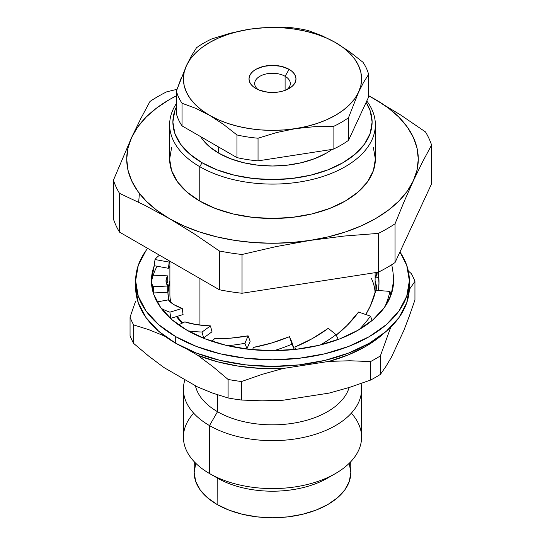 <?xml version="1.0" encoding="UTF-8"?>
<svg xmlns="http://www.w3.org/2000/svg" width="545" height="545" viewBox="0 0 545 545"><rect width="100%" height="100%" fill="white"/><g stroke="black" fill="none" stroke-linecap="round" stroke-linejoin="round"><path stroke-width="0.82" d="M199.77 201.085A102.855 59.385 0 0 0 311.863 213.953A102.855 59.385 0 0 0 375.355 159.092L373.38 170.674L367.528 181.819L358.024 192.085L345.23 201.085L329.643 208.469L311.863 213.953L292.563 217.332L272.5 218.477L252.437 217.332L233.137 213.953L215.357 208.469L199.77 201.085L199.77 166.695L199.77 201.085L186.976 192.085L177.472 181.819L171.62 170.674L169.645 159.092A102.855 59.385 0 0 0 199.77 201.085M366.778 100.968A102.855 59.385 180 0 1 375.355 124.703A102.855 59.385 180 0 1 311.863 179.571A102.855 59.385 180 0 1 199.77 166.695A102.855 59.385 0 0 0 330.434 173.773A102.855 59.385 0 0 0 366.778 100.968M202.059 162.73L199.77 166.695L202.059 162.73L189.674 154.01L180.47 144.071L174.795 133.28L172.881 122.06L174.795 110.839L176.396 106.922A99.619 57.511 180 0 0 202.059 162.73A99.619 57.511 180 0 0 326.019 170.571A99.619 57.511 180 0 0 366.111 102.399L370.205 110.839L372.119 122.06L370.205 133.28L364.53 144.071L355.326 154.01L342.941 162.73L327.845 169.883L310.623 175.197L291.936 178.467L272.5 179.571L253.064 178.467L234.377 175.197L217.155 169.883L202.059 162.73M218.668 153.138A76.13 43.954 0 0 0 332.096 149.405L326.332 153.138L314.792 158.609L301.63 162.669L287.351 165.169L272.5 166.014L257.649 165.169L243.37 162.669L230.208 158.609L218.668 153.138L218.668 147.041L218.668 153.138A76.13 43.954 0 0 1 200.696 136.659L202.168 138.88L209.198 146.482L218.668 153.138M285.096 76.286A17.815 10.287 0 0 0 260.871 75.762A17.815 10.287 0 0 0 258.173 89.673A17.815 10.287 180 0 1 254.685 83.555A17.815 10.287 180 0 1 265.681 74.052A17.815 10.287 180 0 1 285.096 76.286L285.096 90.375L285.096 76.286A17.815 10.287 180 0 1 290.315 83.555A17.815 10.287 180 0 1 286.827 89.673A17.815 10.287 0 0 0 285.096 76.286L289.109 69.338L285.096 76.286M255.891 88.515L255.891 88.515A23.489 13.557 180 0 1 255.891 69.338A23.489 13.557 180 0 1 289.109 69.338A23.489 13.557 180 0 1 289.109 88.515A23.489 13.557 180 0 1 255.891 88.515L252.969 86.464L250.802 84.121L249.467 81.573L249.011 78.93L249.467 76.28L250.802 73.739L252.969 71.395L255.891 69.338L263.514 66.401L272.5 65.366L281.486 66.401L289.109 69.338L292.031 71.395L294.198 73.739L295.533 76.28L295.99 78.93L295.533 81.573L294.198 84.121L292.031 86.464L285.546 90.204L281.486 91.458L277.085 92.228L267.915 92.228L259.454 90.204L255.891 88.515M138.675 202.243L139.391 193.407M331.374 475.758A78.153 45.119 180 0 1 217.237 477.992L217.121 504.506A78.317 45.215 0 0 0 302.598 514.276A78.317 45.215 0 0 0 350.817 472.372L350.748 461.744M183.413 389.212A89.087 51.434 180 0 1 184.959 379.674A89.087 51.434 0 0 0 209.505 425.584L217.523 411.7A77.751 44.888 180 0 1 195.389 385.697A77.751 44.888 0 0 0 217.523 411.7L217.523 394.791L217.523 411.7A77.751 44.888 0 0 0 296.078 422.729A77.751 44.888 0 0 0 349.141 387.509A77.751 44.888 180 0 1 296.078 422.729A77.751 44.888 180 0 1 217.523 411.7L209.505 425.584A89.087 51.434 180 0 1 183.413 389.212L183.413 437.158A89.087 51.434 0 0 0 209.505 473.523L217.237 477.992A78.153 45.119 0 0 0 327.763 477.992L335.495 473.523A89.087 51.434 180 0 1 209.505 473.523A89.087 51.434 0 0 0 306.59 484.675A89.087 51.434 0 0 0 361.587 437.158L361.587 389.212A89.087 51.434 180 0 1 306.59 436.736A89.087 51.434 180 0 1 209.505 425.584L209.505 473.523L209.505 425.584A89.087 51.434 0 0 0 311.079 435.578A89.087 51.434 0 0 0 361.049 383.551A89.087 51.434 180 0 1 361.587 389.212M351.321 413.185A89.087 51.434 180 0 1 335.495 473.523M199.94 278.55L199.94 325.099L199.94 278.55M182.221 323.124A104.558 60.366 180 0 1 176.491 316.577L182.221 323.124M169.951 280.893L167.942 292.672L168.807 300.424A104.558 60.366 180 0 1 169.89 281.084M375.089 293.012A102.61 59.241 0 0 0 371.37 278.4M375.11 281.084A104.558 60.366 180 0 1 376.983 290.39L375.11 281.084M205.274 338.908A104.558 60.366 180 0 1 203.258 337.9L205.267 338.901M391.501 357.057L403.831 330.495L409.438 315.787L403.831 330.495L391.501 357.057L385.915 366.478L380.383 374.408L380.383 355.892L390.765 327.157L380.383 355.892A145.781 84.168 180 0 1 370.546 361.567A145.781 84.168 0 0 0 380.383 355.892L380.383 374.408A145.781 84.168 180 0 1 370.546 380.083A145.781 84.168 0 0 0 380.383 374.408L385.915 366.478L391.501 357.057M164.031 367.589L197.712 387.032L213.061 393.258L197.712 387.032L164.031 367.589L148.778 356.164L133.648 343.439L133.648 324.922L148.778 329.657L164.031 335.849L161.143 333.329A131.754 76.068 180 0 0 164.031 335.849L148.778 329.657L133.648 324.922A145.781 84.168 180 0 1 130.051 317.163A145.781 84.168 0 0 0 133.648 324.922L133.648 343.439A145.781 84.168 180 0 1 130.051 335.679A145.781 84.168 0 0 0 133.648 343.439L148.778 356.164L164.031 367.589M283.032 400.234L329.044 393.115L349.897 387.27L329.044 393.115L283.032 400.234L262.118 400.841L241.53 400.044L241.53 381.527L262.118 374.361L283.032 368.495L260.544 368.42L238.403 366.145L217.251 361.723L197.712 355.292L186.792 348.991L197.712 355.292L213.061 366.792L228.096 379.449A145.781 84.168 0 0 0 241.53 381.527A145.781 84.168 180 0 1 228.096 379.449L228.096 397.966A145.781 84.168 0 0 0 241.53 400.044A145.781 84.168 180 0 1 228.096 397.966L213.061 393.258L228.096 397.966L228.096 379.449L213.061 366.792L197.712 355.292A131.754 76.068 180 0 0 283.032 368.495L262.118 374.361L241.53 381.527L241.53 400.044L262.118 400.841L283.032 400.234M165.782 336.865L164.031 335.849L165.782 336.865M383.857 333.322L380.151 336.524L365.661 346.457L348.459 354.822L329.044 361.376L283.032 368.495L329.044 361.376L349.897 360.77L370.546 361.567L370.546 380.083L349.897 387.27L370.546 380.083L370.546 361.567L349.897 360.77L329.044 361.376A131.754 76.068 180 0 0 383.85 333.329M411.352 273.644L408.321 270.994L411.352 273.644A145.781 84.168 180 0 1 414.949 281.404A145.781 84.168 0 0 0 411.352 273.644M409.438 289.306L414.949 281.404L414.949 299.92L409.438 315.787L414.949 299.92L414.949 281.404L409.438 289.306M135.562 301.296L130.051 317.163L130.051 335.679L130.051 317.163L135.562 301.296M169.89 261.198L169.89 294.259A102.61 59.241 0 0 0 170.892 302.523M177.275 316.332A102.61 59.241 0 0 0 182.684 322.906M195.689 463.713L194.184 472.535L195.689 481.358L200.144 489.839L207.379 497.653L217.121 504.506L228.989 510.127L242.532 514.31L257.22 516.878L272.5 517.75L287.78 516.878L302.468 514.31L316.011 510.127L327.879 504.506L337.621 497.653L344.856 489.839L349.311 481.358L350.817 472.535L349.311 463.713M194.252 461.744L194.184 472.372A78.317 45.215 0 0 0 217.121 504.506L217.237 477.992L209.505 473.523A89.087 51.434 180 0 1 193.679 413.185M191.499 55.733L196.5 47.762A97.187 56.108 180 0 1 211.923 38.858L230.576 33.156L249.44 29.246L268.283 27.325L286.963 27.25A97.187 56.108 180 0 1 308.027 30.506L321.707 35.589L335.495 42.558L349.359 51.564L362.956 62.225A97.187 56.108 180 0 1 368.604 74.386L368.604 97.03L348.5 140.351L348.5 117.706L348.5 140.351A97.187 56.108 180 0 1 333.077 149.255L333.077 126.61L333.077 149.255L258.037 160.864L258.037 138.219L258.037 160.864A97.187 56.108 180 0 1 236.973 157.607L182.044 125.895A97.187 56.108 180 0 1 176.396 113.728L176.396 91.083L176.396 113.728A97.187 56.108 0 0 0 182.044 125.895L182.044 103.25L195.716 108.326L209.505 115.295L223.368 124.308L236.973 134.962L236.973 157.607A97.187 56.108 0 0 0 258.037 160.864L333.077 149.255A97.187 56.108 0 0 0 348.5 140.351L368.604 97.03L368.604 74.386L363.604 82.343L358.549 92.241L360.824 85.64L361.587 78.93L360.824 72.213L358.549 65.618L354.809 59.248L349.652 53.212L343.18 47.619L335.495 42.558L326.734 38.123L317.047 34.383L306.59 31.412L295.56 29.246L284.129 27.931L272.5 27.495L260.871 27.931L249.44 29.246L238.41 31.412L227.953 34.383L218.266 38.123L209.505 42.558L201.82 47.619L195.348 53.212L190.191 59.248L186.451 65.618L184.176 72.213L183.413 78.93L184.176 85.64L186.451 92.241L190.191 98.611L195.348 104.647L201.82 110.24L209.505 115.295L218.266 119.736L227.953 123.47L238.41 126.447L249.44 128.613L260.871 129.921L272.5 130.364L284.129 129.921L295.56 128.613L306.59 126.447L317.047 123.47L326.734 119.736L335.495 115.295L343.18 110.24L349.652 104.647L354.809 98.611L358.549 92.241A89.087 51.434 180 0 1 295.56 128.613A89.087 51.434 180 0 1 209.505 115.295A89.087 51.434 180 0 1 186.451 65.618A89.087 51.434 180 0 1 249.44 29.246A89.087 51.434 180 0 1 335.495 42.558L321.707 35.589L308.027 30.506A97.187 56.108 0 0 0 286.963 27.25L268.283 27.325L249.44 29.246L230.576 33.156L211.923 38.858A97.187 56.108 0 0 0 196.5 47.762L191.499 55.733L186.451 65.618L176.396 91.083A97.187 56.108 0 0 0 182.044 103.25L195.716 108.326L209.505 115.295L223.368 124.308L236.973 134.962A97.187 56.108 0 0 0 258.037 138.219L276.717 132.517L295.56 128.613L314.424 126.685L333.077 126.61A97.187 56.108 0 0 0 348.5 117.706L358.549 92.241L363.604 82.343L368.604 74.386A97.187 56.108 0 0 0 362.956 62.225L349.359 51.564L335.495 42.558A89.087 51.434 180 0 1 358.549 92.241L348.5 117.706A97.187 56.108 180 0 1 333.077 126.61L314.424 126.685L295.56 128.613L276.717 132.517L258.037 138.219A97.187 56.108 180 0 1 236.973 134.962L236.973 157.607L182.044 125.895L182.044 103.25A97.187 56.108 180 0 1 176.396 91.083L181.396 77.499M185.62 67.423L187.18 64.058M176.396 103.543A102.855 59.385 0 0 0 199.77 166.695A102.855 59.385 180 0 1 169.645 124.703A102.855 59.385 180 0 1 176.396 103.543M413.314 180.872L417.034 170.074L418.281 159.092L417.034 148.104L413.314 137.306L407.183 126.883L398.749 117.011L388.156 107.855L375.58 99.578L368.604 95.804A145.781 84.168 180 0 1 375.58 99.578A145.781 84.168 180 0 1 413.314 180.872A145.781 84.168 180 0 1 310.228 240.386L328.288 236.85L345.387 231.979L361.246 225.862L375.58 218.606L388.156 210.329L398.749 201.173L407.183 191.302L413.314 180.872L422.45 162.11L431.586 145.045A161.974 93.515 0 0 0 425.509 131.945L400.575 114.934L368.604 95.62L400.575 114.934L425.509 131.945A161.974 93.515 180 0 1 431.586 145.045L422.45 162.11L413.314 180.872L404.172 201.487L413.314 180.872M176.396 95.804L169.42 99.578L156.844 107.855L146.251 117.011L137.817 126.883L131.686 137.306L127.966 148.104L126.719 159.092L127.966 170.074L131.686 180.872L137.817 191.302L146.251 201.173L156.844 210.329L169.42 218.606L183.754 225.862L199.613 231.979L216.712 236.85L234.772 240.386L253.473 242.539L272.5 243.254L291.527 242.539L310.228 240.386A145.781 84.168 180 0 1 169.42 218.606L194.415 233.962L219.342 250.972A161.974 93.515 0 0 0 242.034 254.481L276.131 246.585L310.228 240.386L344.331 236.033L378.428 233.383A161.974 93.515 0 0 0 395.036 223.791L404.172 201.487L395.036 223.791A161.974 93.515 180 0 1 378.428 233.383L344.331 236.033L310.228 240.386L276.131 246.585L242.034 254.481A161.974 93.515 180 0 1 219.342 250.972L219.342 289.749L119.491 232.102L119.491 193.325L144.473 205.124L169.42 218.606A145.781 84.168 180 0 1 131.686 137.306A145.781 84.168 180 0 1 176.396 95.804M373.38 147.504L375.355 159.092L375.355 124.703M169.645 124.703L169.645 159.092L171.62 147.504M177.016 89.305L166.572 91.887A161.974 93.515 0 0 0 149.964 101.479L140.828 118.544L131.686 137.306L113.414 180.225A161.974 93.515 0 0 0 119.491 193.325A161.974 93.515 180 0 1 113.414 180.225L113.414 219.001A161.974 93.515 0 0 0 119.491 232.102L119.491 193.325L144.473 205.124L169.42 218.606L194.415 233.962L219.342 250.972L219.342 289.749A161.974 93.515 0 0 0 242.034 293.258L242.034 254.481L242.034 293.258L378.428 272.159L378.428 233.383L378.428 272.159A161.974 93.515 0 0 0 395.036 262.567L395.036 223.791L395.036 262.567L431.586 183.822L431.586 145.045L431.586 183.822L395.036 262.567A161.974 93.515 0 0 1 378.428 272.159L242.034 293.258A161.974 93.515 0 0 1 219.342 289.749L119.491 232.102A161.974 93.515 0 0 1 113.414 219.001L113.414 180.225L131.686 137.306L140.828 118.544L149.964 101.479A161.974 93.515 180 0 1 166.572 91.887L177.016 89.305M175.715 336.64A136.87 79.025 180 0 1 135.63 280.764A136.87 79.025 180 0 1 147.661 248.363L146.046 250.523L138.26 265.347L135.63 280.764L138.26 296.18L146.046 311.004L158.697 324.67L175.715 336.64L196.459 346.47L220.119 353.773L245.795 358.269L272.5 359.789L299.205 358.269L324.881 353.773L348.541 346.47L369.285 336.64L386.303 324.67L398.954 311.004L406.74 296.18L409.37 280.764L406.74 265.347L399.962 251.967A136.87 79.025 180 0 1 409.37 280.764A136.87 79.025 180 0 1 324.881 353.773A136.87 79.025 180 0 1 175.715 336.64L175.715 343.255L175.715 336.64M135.63 287.378A136.87 79.025 0 0 0 175.715 343.255L158.697 331.278L146.046 317.619L138.26 302.795L135.63 287.378L135.63 280.764M393.476 277.889A121.079 69.903 180 0 1 393.579 280.764A121.079 69.903 180 0 1 318.832 345.346A121.079 69.903 180 0 1 186.887 330.195L171.825 319.602L160.639 307.516L153.751 294.402L151.421 280.764L154.262 265.708A121.079 69.903 180 0 0 151.421 280.764A121.079 69.903 180 0 0 186.887 330.195L205.233 338.888L226.168 345.346L248.881 349.325L272.5 350.667L296.119 349.325L318.832 345.346L339.767 338.888L358.113 330.195L373.175 319.602L384.361 307.516L391.249 294.402L393.579 280.764L393.476 277.855M157.096 266.226A121.079 69.903 0 0 0 153.179 275.518M153.016 275.777L151.421 281.431L153.016 275.777A121.092 31.883 180 0 1 153.404 275.184L167.758 275.879L166 280.947L167.758 286.016L153.404 286.711A121.092 31.883 180 0 1 151.428 281.52A121.092 31.883 180 0 0 153.404 286.711L153.404 292.958L153.404 286.711L167.758 286.016A106.5 28.04 180 0 1 166 280.947A106.5 28.04 180 0 1 167.758 275.879L153.404 275.184A121.092 31.883 180 0 0 153.016 275.777M409.37 280.764L409.37 287.378L406.74 302.795L398.954 317.619L386.303 331.278L369.285 343.255L348.541 353.085L324.881 360.388L299.205 364.884L272.5 366.397L245.795 364.884L220.119 360.388L196.459 353.085L175.715 343.255A136.87 79.025 0 0 0 324.881 360.388A136.87 79.025 0 0 0 409.37 287.378A136.87 79.025 0 0 0 409.254 284.074M154.174 265.694L155.025 259.543A121.092 34.451 -172.2 0 1 159.549 255.23A121.092 34.451 -172.2 0 0 155.025 259.543L154.174 265.694L168.378 268.283L154.174 265.694M169.89 266.532L168.378 268.283L169.229 262.125L155.025 259.543L169.229 262.125A106.5 30.302 -172.2 0 1 169.89 261.293L169.229 262.125L168.378 268.283A106.5 30.302 7.8 0 1 169.89 266.539M167.758 292.263L153.404 292.958L167.758 292.263L167.758 286.016L167.758 292.263M167.758 282.126L167.758 275.879L167.758 282.126A106.5 28.04 0 0 0 166.661 284.074M170.769 318.321L169.917 312.169A121.092 34.451 172.2 0 1 161.272 308.381A121.092 34.451 172.2 0 0 169.917 312.169L170.769 318.321A121.092 34.451 172.2 0 1 170.142 318.103A121.092 34.451 -7.8 0 0 170.769 318.321L183.072 314.567L170.769 318.321M157.096 301.916L168.378 299.866L173.685 304.526L182.228 308.409L169.917 312.169L182.228 308.409A106.5 30.302 172.2 0 1 168.378 299.866L157.096 301.916M183.072 314.567L182.228 308.409L183.072 314.567M203.619 337.914L202.052 332.041A121.092 41.781 165.1 0 1 188.045 330.856A121.092 41.781 165.1 0 0 202.052 332.041L203.619 337.914A121.092 41.781 165.1 0 1 202.685 337.88A121.092 41.781 -14.9 0 0 203.619 337.914L212.012 331.782L203.619 337.914M178.535 324.854L184.857 321.884L196.411 324.609L210.445 325.903L202.052 332.041L210.445 325.903A106.5 36.747 165.1 0 1 184.857 321.884L178.535 324.854M212.012 331.782L210.445 325.903L212.012 331.782M246.953 348.759L244.903 343.296A121.092 52.756 159.4 0 1 227.681 345.7A121.092 52.756 159.4 0 0 244.903 343.296L246.953 348.759A121.092 52.756 159.4 0 1 245.85 348.957A121.092 52.756 -20.6 0 0 246.953 348.759L250.155 341.293L246.953 348.759M211.978 341.313L214.675 338.595L230.719 338.145L248.104 335.836L244.903 343.296L248.104 335.836A106.5 46.4 159.4 0 1 214.675 338.595L211.978 341.313M250.155 341.293L248.104 335.836L250.155 341.293M294.177 349.202L291.963 344.229A121.092 65.693 156 0 1 274.128 350.66A121.092 65.693 156 0 0 291.963 344.229L294.177 349.202A121.092 65.693 156 0 1 293.074 349.652A121.092 65.693 -24 0 0 294.177 349.202L291.698 341.654L294.177 349.202M252.669 349.727L253.302 347.438L271.39 343.071L289.484 336.681L291.963 344.229L289.484 336.681A106.5 57.777 156 0 1 253.302 347.438L252.669 349.727M291.698 341.654L289.484 336.681L291.698 341.654M338.104 339.181L336.061 334.698A121.092 78.637 155.4 0 1 320.331 344.985A121.092 78.637 155.4 0 0 336.061 334.698L338.104 339.181A121.092 78.637 155.4 0 1 337.164 339.869A121.092 78.637 -24.6 0 0 338.104 339.181M295.669 349.379L294.845 347.076L312.231 338.636L328.274 328.328L336.061 334.698L328.274 328.328A106.5 69.16 155.4 0 1 294.845 347.076L295.669 349.379M372.044 320.215L370.477 316.148A121.092 89.605 158.9 0 1 359.244 329.534A121.092 89.605 158.9 0 0 370.477 316.148L372.044 320.215A121.092 89.605 158.9 0 1 371.404 321.094A121.092 89.605 -21.1 0 0 372.044 320.215M336.231 335.086L347.022 325.515L358.576 312.04L370.477 316.148L358.576 312.04A106.5 78.807 158.9 0 1 336.231 335.086M390.826 295.192L389.975 291.405A121.092 96.935 167.4 0 1 384.954 306.678A121.092 96.935 167.4 0 0 389.975 291.405L390.826 295.192A121.092 96.935 167.4 0 1 390.581 296.221A121.092 96.935 -12.6 0 0 390.826 295.192M365.77 314.526L370.471 305.704L375.771 290.294L389.975 291.405L375.771 290.294A106.5 85.258 167.4 0 1 365.77 314.526M393.579 280.709A121.092 99.51 180 0 0 391.705 264.727A121.092 99.51 180 0 1 393.579 280.709L393.579 280.961M378.523 290.505L379 282.228L378.298 272.18A106.5 87.52 180 0 1 379 282.228A106.5 87.52 180 0 1 378.523 290.505M378.979 284.074A106.5 87.52 0 0 0 377.699 272.275M378.523 277.637L375.771 277.855L375.11 275.211A106.5 85.258 12.6 0 1 375.771 277.855L376.622 274.06L376.241 272.5A106.5 85.258 -167.4 0 1 376.622 274.06L377.998 273.951L376.622 274.06L375.771 277.855L378.523 277.637M375.11 292.931L375.11 272.67"/></g></svg>

